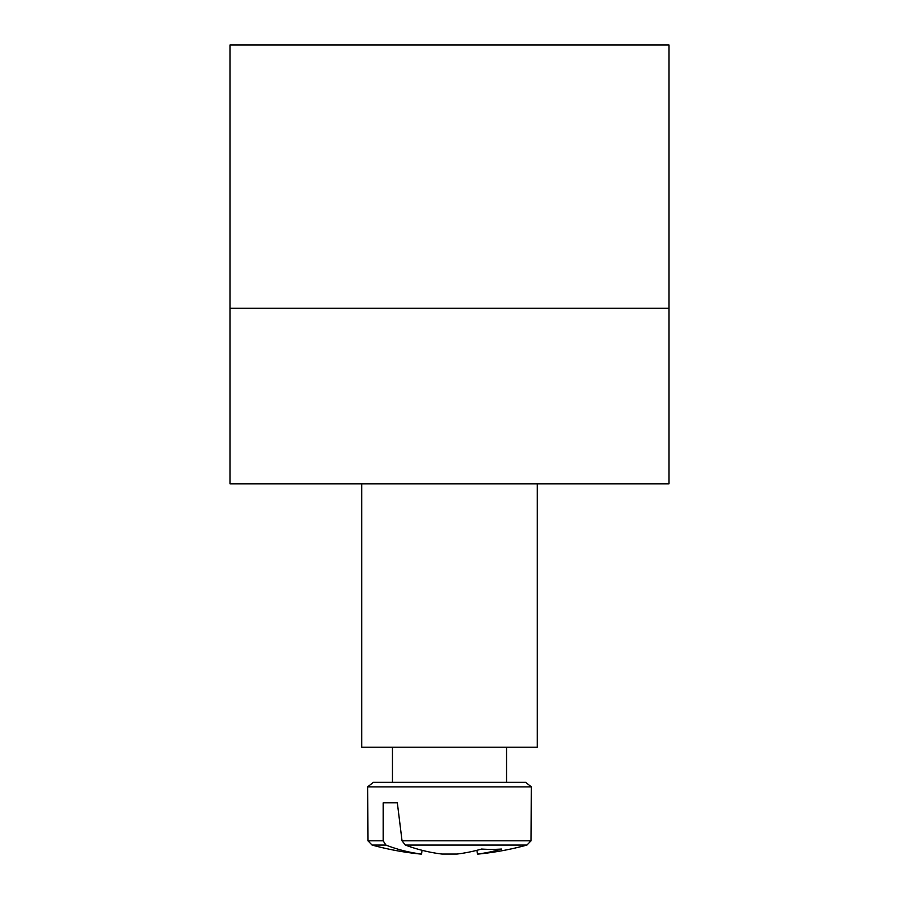 <?xml version="1.0" encoding="UTF-8"?>
<svg xmlns="http://www.w3.org/2000/svg" width="899" height="899" viewBox="0 0 899 899"><rect width="100%" height="100%" fill="white"/><g stroke="black" fill="none" stroke-linecap="round" stroke-linejoin="round"><path stroke-width="1.35" d="M537.287 483.876L537.287 747.226L361.713 747.226L361.713 483.876M503.339 782.332L373.355 782.332L367.646 786.872L531.354 786.872L525.645 782.332L503.339 782.332M489.843 782.332L506.564 782.332L506.564 747.226M383.165 840.79L367.927 840.79L372.074 845.06L385.918 845.06L383.165 840.79L383.165 802.818L397.336 802.818L402.033 840.79L405.314 845.06L526.926 845.06L531.073 840.79L402.033 840.79M367.927 840.79L372.074 845.06L367.927 840.79L367.646 786.872L367.927 840.79L372.074 845.06L367.927 840.79L367.646 786.872L367.927 840.79L372.074 845.06L367.927 840.79L367.646 786.872L367.927 840.79L372.074 845.06L367.927 840.79L367.646 786.872L367.927 840.79L372.074 845.06L367.927 840.79L367.646 786.872L367.927 840.79L372.074 845.06L367.927 840.79L367.646 786.872L367.927 840.79L372.074 845.06L367.927 840.79L367.646 786.872L367.927 840.79L372.074 845.06L367.927 840.79L367.646 786.872L367.927 840.79L367.646 786.872L367.927 840.79L372.074 845.06A292.613 292.613 0 0 0 420.496 854.05L421.485 854.05A292.411 205.983 -82.9 0 1 385.918 845.06M421.485 854.05L422.114 850.319M383.165 802.818L397.336 802.818M405.314 845.06A292.411 205.983 82.9 0 0 441.993 854.05L457.007 854.05A292.411 205.983 -82.9 0 0 481.572 849.049A290.602 204.702 82.9 0 0 501.462 849.049A292.411 205.983 82.9 0 1 477.515 854.05L478.504 854.05A292.613 292.613 0 0 0 526.926 845.06L531.073 840.79L531.354 786.872L525.645 782.332M476.886 850.319L477.515 854.05M668.957 308.301L668.957 483.876L230.043 483.876L230.043 308.301L668.957 308.301L668.957 44.95L230.043 44.95L230.043 308.301M367.646 786.872L373.355 782.332M531.073 840.79L531.354 786.872L531.073 840.79L526.926 845.06L531.073 840.79L531.354 786.872L531.073 840.79L526.926 845.06L531.073 840.79L531.354 786.872L531.073 840.79L526.926 845.06L531.073 840.79L531.354 786.872L531.073 840.79L526.926 845.06L531.073 840.79L531.354 786.872L531.073 840.79L526.926 845.06L531.073 840.79L531.354 786.872L531.073 840.79L526.926 845.06L531.073 840.79L531.354 786.872L531.073 840.79L526.926 845.06L531.073 840.79L531.354 786.872L531.073 840.79L526.926 845.06L531.073 840.79L531.354 786.872M392.436 782.332L392.436 747.226"/></g></svg>
